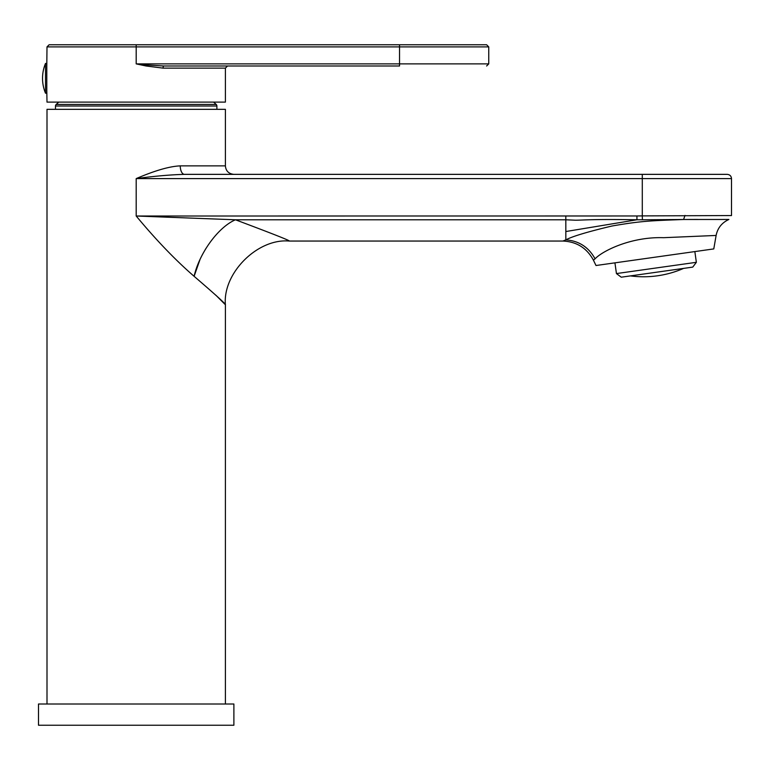 <?xml version="1.0" encoding="UTF-8"?>
<svg xmlns="http://www.w3.org/2000/svg" width="770" height="770" viewBox="0 0 770 770"><rect width="100%" height="100%" fill="white"/><g stroke="black" fill="none" stroke-linecap="round" stroke-linejoin="round"><path stroke-width="1.16" d="M642.401 219.777L636.944 219.768L636.934 215.966L642.296 215.898L642.296 178.602L731.5 178.602L731.5 215.552L642.296 215.898L642.401 219.777L683.577 219.498C649.822 220.759 640.823 221.019 611.967 226.014C587.471 231.837 572.091 236.457 565.844 239.874L562.851 241.048C576.653 241.655 586.836 248.036 593.42 260.183L595.066 258.826C602.255 251.078 630.746 236.602 663.567 237.689L716.119 235.447L713.78 248.912L596.009 265.515L593.42 260.183M595.066 258.826C588.626 247.122 578.876 240.798 565.844 239.874L565.825 219.787L575.267 220.201C583.477 220.21 591.168 219.026 636.944 219.768L565.844 231.529M215.966 295.295L225.398 304.756C222.578 273.225 257.575 238.228 289.106 241.048C291.589 241.231 273.697 234.147 235.456 219.787C218.382 227.015 199.382 252.974 194.098 276.305C215.918 295.045 226.351 304.525 225.398 304.756L225.398 704.001M205.706 248.806L202.876 253.782M199.863 259.923L194.098 276.305C175.358 260.039 156.06 239.942 136.194 216.014L636.934 215.975M565.825 216.014L565.825 219.787L235.456 219.787L136.194 216.014L136.194 178.602C154.202 176.157 170.285 174.742 184.444 174.357L727.246 174.357L642.296 174.357L642.296 178.602L136.194 178.602C154.866 170.584 169.554 166.33 180.247 165.868L225.398 165.868L225.398 109.33L46.999 109.33L46.999 704.001M697.659 219.44L684.116 219.488M685.011 215.436L683.577 219.498L728.882 219.469C721.875 222.703 717.621 228.026 716.119 235.447M731.5 178.602C731.269 176.051 729.854 174.636 727.255 174.357L233.878 174.357C228.68 173.808 225.851 170.978 225.398 165.868M58.761 102.112L56.181 104.451L216.206 104.451L213.627 102.112M55.488 109.33L55.488 106.019A2.127 2.127 -90 0 1 56.181 104.451M216.899 109.33L216.899 106.019A2.127 2.127 90 0 0 216.206 104.451M55.488 106.019L216.899 106.019M219.026 65.999L399.543 65.999L399.543 44.766L49.116 44.766L46.999 46.893L46.787 66.644M399.543 44.766L486.621 44.766L399.543 44.766M146.377 64.94L136.194 63.881L146.136 65.999L146.377 64.94L163.721 65.999A2.127 0.645 -90 0 0 163.086 68.126L225.398 68.126L225.398 102.112L46.999 102.112L46.787 90.003M163.086 68.126L146.136 65.999M683.606 268.393A99.917 99.917 0 0 1 630.389 275.901M614.932 262.849L616.443 273.571L621.246 277.19L692.75 267.103L696.359 262.31L694.848 251.578M616.443 273.571L696.359 262.31M233.888 704.001L38.5 704.001L38.5 725.234L233.888 725.234L233.888 704.001M45.507 63.458L45.507 93.189L46.787 93.189L46.787 63.458L45.507 63.458A38.654 38.654 0 0 0 45.507 93.189M180.247 165.868A8.499 4.197 -90 0 0 184.444 174.357M136.194 44.766L136.194 46.893L46.999 46.893M136.194 46.893L136.194 63.881L488.748 63.881L488.748 46.893L136.194 46.893M289.106 241.048L562.851 241.048M163.721 65.999L227.516 65.999L225.398 68.126M488.748 46.893L486.621 44.766M488.748 63.881L486.621 65.999"/></g></svg>
